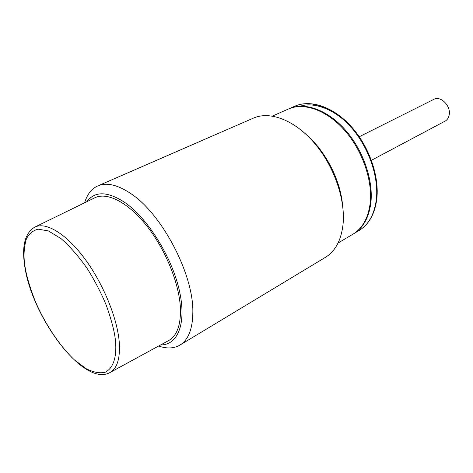 <?xml version="1.0" encoding="UTF-8"?>
<svg xmlns="http://www.w3.org/2000/svg" width="473" height="473" viewBox="0 0 473 473"><rect width="100%" height="100%" fill="white"/><g stroke="black" fill="none" stroke-linecap="round" stroke-linejoin="round"><path stroke-width="0.71" d="M353.313 233.946L353.656 233.751C363.028 228.033 368.739 217.958 370.779 203.538C373.664 180.775 363.37 150.461 345.479 130.134C327.588 109.771 304.636 101.742 289.074 108.725L288.719 108.885M179.906 345.101L325.43 257.336C335.227 251.305 341.086 240.45 343.002 224.77C345.71 199.789 334.056 165.982 314.397 143.071C294.744 120.118 269.965 110.783 253.504 118.09L97.704 185.954C106.561 182.182 117.606 184.736 130.838 193.611C161.89 213.826 193.569 274.269 192.842 312.038C192.718 328.841 188.402 339.862 179.906 345.101C173.934 348.554 166.845 348.861 158.638 346.023M86.76 201.729C94.866 190.873 107.637 191.181 125.061 202.645C147.617 218.36 171.409 256.271 179.125 289.488C186.965 322.781 178.12 345.184 160.708 344.9M84.643 202.763C87.079 194.433 91.437 188.828 97.704 185.954M338.029 243.069L352.982 234.153C362.353 228.435 368.059 218.36 370.087 203.934C372.966 181.159 362.661 150.828 344.764 130.483C326.867 110.103 303.914 102.062 288.359 109.038L272.43 116.068M342.458 204.135C340.081 179.521 325.442 151.177 306.746 134.994M371.423 160.3L445.058 121.141C447.263 119.911 448.635 117.842 449.184 114.933C451.124 105.97 440.588 95.392 433.812 99.365L359.255 136.744M110.174 372.434L168.234 340.797C176.435 336.392 180.52 326.258 180.497 310.394C180.124 286.017 166.508 251.169 147.47 226.78C128.425 202.338 106.851 191.441 94.464 197.962L35.055 226.999M351.699 127.988C335.848 109.334 313.173 101.116 299.439 106.502M376.23 200.398C379.192 177.706 368.993 147.552 351.161 127.367C333.323 107.14 310.377 99.212 294.768 106.212C310.82 99.046 333.962 107.028 351.746 127.119C369.549 147.186 379.701 177.139 376.685 199.908C374.563 214.411 368.668 224.634 358.995 230.564C368.402 224.829 374.143 214.772 376.23 200.398M24.791 264.986C23.414 256.082 23.934 247.426 26.352 239.019C28.723 233.987 32.607 230.7 38.011 229.151L48.347 230.895L61.076 238.64C70.353 246.841 79.216 257.028 87.665 269.196C95.321 281.677 101.518 293.686 106.254 305.209C112.024 321.451 115.158 334.08 115.654 343.091C116.453 354.797 114.419 367.426 105.42 372.15C100.288 373.575 93.944 372.476 86.382 368.839L74.249 359.74C57.286 343.599 42.481 318.962 34.517 299.397C29.137 285.136 25.897 273.666 24.791 264.986M24.448 264.035C21.906 245.298 25.27 233.041 34.535 227.253C45.52 221.405 65.871 233.307 84.637 258.565C103.392 283.765 117.73 319.08 119.332 343.262C120.177 358.989 116.955 368.804 109.665 372.712C82.858 387.109 30.763 315.142 24.537 264.679M353.656 233.751L358.995 230.564M289.074 108.725L294.768 106.212"/></g></svg>
